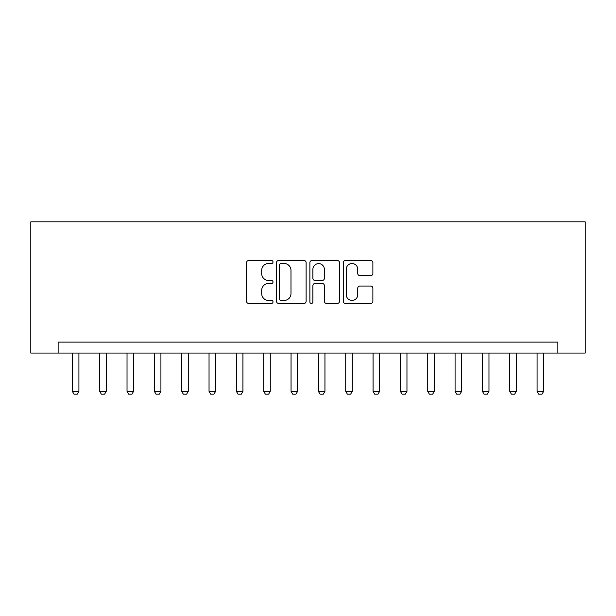 <?xml version="1.0" encoding="UTF-8"?>
<svg xmlns="http://www.w3.org/2000/svg" width="616" height="616" viewBox="0 0 616 616"><rect width="100%" height="100%" fill="white"/><g stroke="black" fill="none" stroke-linecap="round" stroke-linejoin="round"><path stroke-width="0.92" d="M273.011 262.008A1.502 1.502 0 0 0 271.51 260.506L248.695 260.506A2.148 2.148 0 0 0 246.554 262.655L246.554 301.293A2.148 2.148 0 0 0 248.695 303.442L271.51 303.442A1.502 1.502 0 0 0 273.011 301.94A1.502 1.502 0 0 0 271.51 300.439L268.553 300.439A6.868 6.868 0 0 1 261.685 293.57L261.685 290.344A6.868 6.868 0 0 1 268.553 283.476L271.51 283.476A1.502 1.502 0 0 0 273.011 281.974A1.502 1.502 0 0 0 271.51 280.473L268.553 280.473A6.868 6.868 0 0 1 261.685 273.604L261.685 270.385A6.868 6.868 0 0 1 268.553 263.517L271.51 263.517A1.502 1.502 0 0 0 273.011 262.008M370.74 275.645A2.148 2.148 0 0 0 372.88 273.496L372.88 262.655A2.148 2.148 0 0 0 370.74 260.506L345.407 260.506A2.148 2.148 0 0 0 343.258 262.655L343.258 301.293A2.148 2.148 0 0 0 345.407 303.442L370.74 303.442A2.148 2.148 0 0 0 372.88 301.293L372.88 288.203A2.148 2.148 0 0 0 370.74 286.055L359.898 286.055A2.148 2.148 0 0 0 357.75 288.203L357.75 294.694A5.744 5.744 0 0 1 352.005 300.439A5.744 5.744 0 0 1 346.261 294.694L346.261 269.254A5.744 5.744 0 0 1 352.005 263.517A5.744 5.744 0 0 1 357.75 269.254L357.75 273.496A2.148 2.148 0 0 0 359.898 275.645L370.74 275.645M557.865 353.053L585.2 353.053L585.2 221.829L30.8 221.829L30.8 353.053L557.865 353.053L557.865 342.119L58.135 342.119L58.135 353.053M306.121 262.655A2.148 2.148 0 0 0 303.973 260.506L278.648 260.506A2.148 2.148 0 0 0 276.499 262.655L276.499 301.293A2.148 2.148 0 0 0 278.648 303.442L303.973 303.442A2.148 2.148 0 0 0 306.121 301.293L306.121 262.655M312.027 260.506L337.352 260.506A2.148 2.148 0 0 1 339.501 262.655L339.501 301.293A2.148 2.148 0 0 1 337.352 303.442L326.519 303.442A2.148 2.148 0 0 1 324.37 301.293L324.37 285.624A2.148 2.148 0 0 0 322.222 283.476L315.03 283.476A2.148 2.148 0 0 0 312.882 285.624L312.882 301.94A1.502 1.502 0 0 1 311.38 303.442A1.502 1.502 0 0 1 309.879 301.94L309.879 262.655A2.148 2.148 0 0 1 312.027 260.506M281.004 263.517A1.502 1.502 0 0 0 279.502 265.019L279.502 298.937A1.502 1.502 0 0 0 281.004 300.439L284.115 300.439A6.868 6.868 0 0 0 290.991 293.57L290.991 270.385A6.868 6.868 0 0 0 284.115 263.517L281.004 263.517M324.37 269.361A5.744 5.744 0 0 0 318.626 263.617A5.744 5.744 0 0 0 312.882 269.361L312.882 278.324A2.148 2.148 0 0 0 315.03 280.473L322.222 280.473A2.148 2.148 0 0 0 324.37 278.324L324.37 269.361M72.349 353.053L72.349 391.322L78.917 391.322L78.917 353.053M78.917 391.322L77.277 394.171L73.989 394.171L72.349 391.322M99.692 353.053L99.692 391.322L106.252 391.322L106.252 353.053M106.252 391.322L104.612 394.171L101.332 394.171L99.692 391.322M127.027 353.053L127.027 391.322L133.587 391.322L133.587 353.053M133.587 391.322L131.947 394.171L128.667 394.171L127.027 391.322M154.362 353.053L154.362 391.322L160.922 391.322L160.922 353.053M160.922 391.322L159.282 394.171L156.002 394.171L154.362 391.322M181.705 353.053L181.705 391.322L188.265 391.322L188.265 353.053M188.265 391.322L186.625 394.171L183.345 394.171L181.705 391.322M209.04 353.053L209.04 391.322L215.6 391.322L215.6 353.053M215.6 391.322L213.96 394.171L210.68 394.171L209.04 391.322M236.375 353.053L236.375 391.322L242.935 391.322L242.935 353.053M242.935 391.322L241.295 394.171L238.015 394.171L236.375 391.322M263.717 353.053L263.717 391.322L270.278 391.322L270.278 353.053M270.278 391.322L268.638 394.171L265.357 394.171L263.717 391.322M291.052 353.053L291.052 391.322L297.613 391.322L297.613 353.053M297.613 391.322L295.973 394.171L292.692 394.171L291.052 391.322M318.387 353.053L318.387 391.322L324.948 391.322L324.948 353.053M324.948 391.322L323.308 394.171L320.027 394.171L318.387 391.322M345.722 353.053L345.722 391.322L352.283 391.322L352.283 353.053M352.283 391.322L350.643 394.171L347.362 394.171L345.722 391.322M373.065 353.053L373.065 391.322L379.625 391.322L379.625 353.053M379.625 391.322L377.985 394.171L374.705 394.171L373.065 391.322M400.4 353.053L400.4 391.322L406.96 391.322L406.96 353.053M406.96 391.322L405.32 394.171L402.04 394.171L400.4 391.322M427.735 353.053L427.735 391.322L434.295 391.322L434.295 353.053M434.295 391.322L432.655 394.171L429.375 394.171L427.735 391.322M455.078 353.053L455.078 391.322L461.638 391.322L461.638 353.053M461.638 391.322L459.998 394.171L456.718 394.171L455.078 391.322M482.413 353.053L482.413 391.322L488.973 391.322L488.973 353.053M488.973 391.322L487.333 394.171L484.053 394.171L482.413 391.322M509.748 353.053L509.748 391.322L516.308 391.322L516.308 353.053M516.308 391.322L514.668 394.171L511.388 394.171L509.748 391.322M537.083 353.053L537.083 391.322L543.651 391.322L543.651 353.053M543.651 391.322L542.011 394.171L538.723 394.171L537.083 391.322"/></g></svg>
